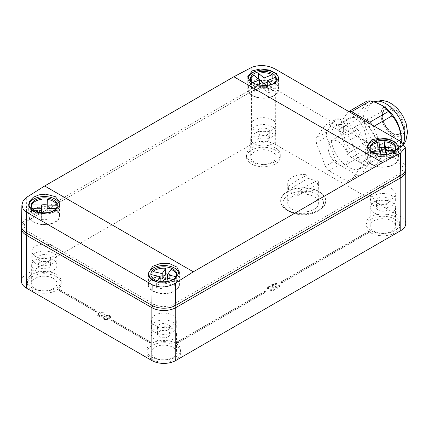<?xml version="1.0" encoding="UTF-8"?>
<svg xmlns="http://www.w3.org/2000/svg" width="429" height="429" viewBox="0 0 429 429"><rect width="100%" height="100%" fill="white"/><g stroke="black" fill="none" stroke-linecap="round" stroke-linejoin="round"><path stroke-width="0.32" stroke-dasharray="2.15 1.61" d="M405.609 169.686A16.897 9.754 0 0 0 400.783 163.937A16.897 9.754 0 0 0 400.777 163.937L398.788 162.784A14.082 8.13 180 0 1 398.788 174.281L173.761 304.199A14.082 8.13 180 0 1 153.85 304.199L28.389 231.767A14.082 8.13 180 0 1 28.389 220.27L253.416 90.353A14.082 8.13 180 0 1 273.332 90.353L275.321 91.506A16.897 9.754 0 0 0 251.426 91.506L26.4 221.423A16.897 9.754 0 0 0 21.568 227.172M26.4 221.423L28.389 220.27L26.4 221.423L26.4 235.221M251.759 67.337L251.426 89.205L26.4 219.122A16.897 9.754 0 0 0 21.45 225.901M251.426 89.205A16.897 9.754 180 0 1 275.321 89.205L400.777 161.636L400.471 141.366M405.727 168.415A16.897 9.754 0 0 0 400.777 161.636M287.269 191.532A22.528 13.009 180 0 1 311.824 188.712A22.528 13.009 180 0 1 325.734 200.729A22.528 13.009 180 0 1 319.133 209.926A22.528 13.009 180 0 1 294.578 212.746A22.528 13.009 180 0 1 280.673 200.729A22.528 13.009 180 0 1 287.269 191.532M287.269 191.988A22.528 13.009 180 0 1 311.824 189.168A22.528 13.009 180 0 1 325.734 201.185A22.528 13.009 180 0 1 319.133 210.387L319.133 210.387A22.528 13.009 180 0 1 287.269 210.387A22.528 13.009 180 0 1 280.673 201.185A22.528 13.009 180 0 1 287.269 191.988M33.269 209.293A15.632 9.025 180 0 1 50.306 207.336A15.632 9.025 180 0 1 59.953 215.674A15.632 9.025 180 0 1 55.373 222.056A15.632 9.025 180 0 1 38.342 224.008A15.632 9.025 180 0 1 28.689 215.674A15.632 9.025 180 0 1 33.269 209.293M154.976 325.391A12.484 7.207 0 0 0 168.581 326.957A12.484 7.207 0 0 0 176.287 320.297A12.484 7.207 0 0 0 172.63 315.202A12.484 7.207 0 0 0 159.03 313.637A12.484 7.207 0 0 0 151.319 320.297A12.484 7.207 0 0 0 154.976 325.391M154.976 332.293A12.484 7.207 0 0 0 168.581 333.853A12.484 7.207 0 0 0 176.287 327.198A12.484 7.207 0 0 0 172.63 322.099A12.484 7.207 0 0 0 159.03 320.538A12.484 7.207 0 0 0 151.319 327.198A12.484 7.207 0 0 0 154.976 332.293M272.142 78.679L272.142 80.228L267.294 82.186M276.303 79.547A12.983 7.497 0 0 1 276.356 80.234A12.983 7.497 0 0 1 272.951 85.296L271.959 84.481M149.608 281.51A15.208 8.778 0 0 0 148.595 284.658A15.208 8.778 0 0 0 161.036 293.291A15.208 8.778 0 0 0 178.003 287.8A15.208 8.778 0 0 0 179.011 284.658A15.208 8.778 0 0 0 166.575 276.024A15.208 8.778 0 0 0 149.608 281.51M152.751 278.276A15.632 9.025 180 0 1 169.787 276.319A15.632 9.025 180 0 1 179.435 284.658A15.632 9.025 180 0 1 174.855 291.039A15.632 9.025 180 0 1 157.824 292.991A15.632 9.025 180 0 1 148.177 284.658A15.632 9.025 180 0 1 152.751 278.276M317.54 211.304A20.276 11.706 180 0 1 288.862 211.304A20.276 11.706 180 0 1 288.862 194.75A20.276 11.706 180 0 1 317.54 194.75A20.276 11.706 180 0 1 317.54 211.304L319.133 210.387L317.54 211.304M391.682 188.733A12.484 7.207 0 0 0 378.078 187.173A12.484 7.207 0 0 0 370.372 193.828A12.484 7.207 0 0 0 374.029 198.927A12.484 7.207 0 0 0 387.634 200.488A12.484 7.207 0 0 0 395.34 193.828A12.484 7.207 0 0 0 391.682 188.733M348.01 158.762A14.082 8.13 -120 0 0 341.859 144.589A14.082 8.13 -120 0 0 331.011 140.819A14.082 8.13 -120 0 0 328.094 147.265A14.082 8.13 -120 0 0 334.239 161.438A14.082 8.13 -120 0 0 345.093 165.208A14.082 8.13 -120 0 0 348.01 158.762M347.179 135.291L357.534 129.311L339.28 118.774A30.979 17.884 -120 0 0 335.725 119.09L326.598 132.073A30.979 17.884 -120 0 0 326.598 136.813L335.725 160.333L325.37 166.313A30.979 17.884 -120 0 0 328.925 170.742L347.179 181.279A30.979 17.884 -120 0 0 350.734 180.958L359.861 167.975A30.979 17.884 -120 0 0 359.861 163.234L350.734 139.715A30.979 17.884 -120 0 0 347.179 135.291L328.925 124.753A30.979 17.884 -120 0 0 325.37 125.07L316.243 138.052A30.979 17.884 -120 0 0 316.243 142.793L326.598 136.813M326.598 132.073L316.243 138.052M317.889 180.636A15.487 8.945 180 0 1 318.693 183.483A15.487 8.945 180 0 1 314.157 189.806A15.487 8.945 180 0 1 298.273 191.961A76.4 44.112 120 0 1 317.889 180.636L317.889 184.084A15.487 8.945 0 0 0 308.129 178.453L288.519 189.774A15.487 8.945 0 0 0 298.273 195.409L317.889 184.084M298.273 191.961L298.273 195.409M288.519 189.774L288.519 186.325A15.487 8.945 180 0 1 287.714 183.483A15.487 8.945 180 0 1 292.251 177.156A15.487 8.945 180 0 1 308.129 175.005L308.129 178.453M292.251 196.702A15.487 8.945 180 0 1 309.132 194.766A15.487 8.945 180 0 1 318.693 203.03A15.487 8.945 180 0 1 314.157 209.352A15.487 8.945 180 0 1 297.276 211.288A15.487 8.945 180 0 1 287.714 203.03A15.487 8.945 180 0 1 292.251 196.702M382.459 105.647A26.614 15.364 -120 0 0 369.154 104.327A26.614 15.364 -120 0 0 363.642 116.511A26.614 15.364 -120 0 0 375.257 143.291A26.614 15.364 -120 0 0 395.763 150.423A26.614 15.364 -120 0 0 401.276 138.24M367.707 158.95A15.208 8.778 0 0 0 383.521 166.961A15.208 8.778 0 0 0 398.064 158.188A15.208 8.778 0 0 0 398.005 157.422A15.208 8.778 0 0 0 382.196 149.415A15.208 8.778 0 0 0 367.648 158.188A15.208 8.778 0 0 0 367.707 158.95M393.908 164.57A15.632 9.025 180 0 1 376.876 166.522A15.632 9.025 180 0 1 367.229 158.188A15.632 9.025 180 0 1 371.804 151.807A15.632 9.025 180 0 1 388.84 149.85A15.632 9.025 180 0 1 398.487 158.188A15.632 9.025 180 0 1 393.908 164.57M275.831 84.17A15.208 8.778 0 0 0 258.8 80.829A15.208 8.778 0 0 0 248.166 89.205A15.208 8.778 0 0 0 250.917 94.241A15.208 8.778 0 0 0 267.948 97.576A15.208 8.778 0 0 0 278.582 89.205A15.208 8.778 0 0 0 275.831 84.17M252.322 82.824A15.632 9.025 180 0 1 269.353 80.867A15.632 9.025 180 0 1 279.006 89.205A15.632 9.025 180 0 1 274.426 95.587A15.632 9.025 180 0 1 257.395 97.539A15.632 9.025 180 0 1 247.742 89.205A15.632 9.025 180 0 1 252.322 82.824M338.942 124.946L357.566 114.194A30.979 17.884 -120 0 0 357.47 116.511A30.979 17.884 -120 0 0 357.566 118.94L338.942 129.687A30.979 17.884 -120 0 1 338.942 124.946L348.069 111.964L348.804 111.54M31.698 207.078L31.698 210.473A12.983 7.497 0 0 0 31.338 212.226A12.983 7.497 0 0 0 31.601 213.722L41.457 213.819L41.286 219.509A12.983 7.497 0 0 0 46.353 219.627A12.983 7.497 0 0 0 46.917 219.568L47.088 213.878L56.944 213.974A12.983 7.497 0 0 0 57.304 212.226A12.983 7.497 0 0 0 57.041 210.725L47.185 210.628L47.356 204.939A12.983 7.497 0 0 0 47.19 204.912M41.457 210.569L31.698 210.473M44.589 206.896A15.208 8.778 0 0 0 29.113 215.674A15.208 8.778 0 0 0 44.058 224.453A15.208 8.778 0 0 0 59.529 215.674A15.208 8.778 0 0 0 44.589 206.896M288.519 186.325A76.4 44.112 -60 0 1 308.129 175.005M172.764 339.269A12.672 7.314 180 0 1 158.955 340.857A12.672 7.314 180 0 1 151.131 334.094A12.672 7.314 180 0 1 154.842 328.92A12.672 7.314 180 0 1 168.656 327.332A12.672 7.314 180 0 1 176.48 334.094A12.672 7.314 180 0 1 172.764 339.269M168.286 336.679A6.338 3.657 180 0 1 161.379 337.473A6.338 3.657 180 0 1 157.47 334.094A6.338 3.657 180 0 1 159.325 331.51A6.338 3.657 180 0 1 166.232 330.716A6.338 3.657 180 0 1 170.141 334.094A6.338 3.657 180 0 1 168.286 336.679M154.842 347.318A12.672 7.314 180 0 1 168.656 345.731A12.672 7.314 180 0 1 176.48 352.488A12.672 7.314 180 0 1 172.764 357.663A12.672 7.314 180 0 1 158.955 359.25A12.672 7.314 180 0 1 151.131 352.488A12.672 7.314 180 0 1 154.842 347.318M151.855 359.389A16.897 9.754 180 0 1 146.906 352.488A16.897 9.754 180 0 1 157.336 343.479A16.897 9.754 180 0 1 175.751 345.592A16.897 9.754 180 0 1 180.7 352.488A16.897 9.754 180 0 1 170.27 361.502A16.897 9.754 180 0 1 151.855 359.389M175.751 343.291A16.897 9.754 0 0 0 157.336 341.178A16.897 9.754 0 0 0 146.906 350.193A16.897 9.754 0 0 0 151.855 357.089A16.897 9.754 0 0 0 170.27 359.202A16.897 9.754 0 0 0 180.7 350.193A16.897 9.754 0 0 0 175.751 343.291M56.269 274.308A16.897 9.754 0 0 0 37.854 272.195A16.897 9.754 0 0 0 27.424 281.209A16.897 9.754 0 0 0 32.373 288.106A16.897 9.754 0 0 0 50.788 290.219A16.897 9.754 0 0 0 61.218 281.209A16.897 9.754 0 0 0 56.269 274.308M370.908 230.62A16.897 9.754 0 0 0 389.323 232.733A16.897 9.754 0 0 0 399.753 223.724A16.897 9.754 0 0 0 394.803 216.822A16.897 9.754 0 0 0 376.389 214.709A16.897 9.754 0 0 0 365.958 223.724A16.897 9.754 0 0 0 370.908 230.62M177.842 342.658L176.85 342.085L264.87 291.27L265.862 291.843L177.842 342.889L176.85 342.315L264.87 291.5L265.862 292.074L177.842 342.889M281.794 282.647L280.797 282.067L368.817 231.252L369.814 231.826L281.794 282.877L280.797 282.298L368.817 231.483L369.814 232.057L281.794 282.877M149.764 342.658L111.331 320.468L112.328 319.895L150.761 342.085L149.764 342.889L111.331 320.699L112.328 320.125L150.761 342.315L149.764 342.889M95.801 311.502L57.363 289.312L58.36 288.738L96.793 310.928L95.801 311.733L57.363 289.543L58.36 288.969L96.793 311.159L95.801 311.733M279.805 286.669L273.831 283.22L274.576 282.786L276.212 282.872L277.231 283.456L275.595 283.376L280.55 286.24L279.805 286.899L273.831 283.451L274.576 283.017L276.212 283.102L277.231 283.687L275.595 283.607L280.55 286.47L279.805 286.899M277.316 288.106L271.337 284.658L272.088 284.223L273.723 284.309L274.742 284.894L273.101 284.813L278.062 287.677L277.316 288.336L271.337 284.888L272.088 284.454L273.723 284.54L274.742 285.124L273.101 285.044L278.062 287.907L277.316 288.336M272.758 286.626L274.93 288.454L274.699 289.468L273.203 290.331L271.444 290.465L269.423 289.875L267.766 288.776L267.246 287.607L267.481 287.028L268.978 286.17L270.737 286.03L272.758 286.626L274.673 288.245L274.941 289.119L274.077 290.202L272.201 290.701L269.423 290.106L267.766 289.007L267.246 287.838L267.481 287.258L268.978 286.395L270.737 286.261L272.758 286.856M108.612 318.104L109.894 316.79L108.778 315.706L106.397 315.213L107.786 314.988L109.54 315.412L110.773 316.709L110.253 317.733L108.596 318.833L106.698 319.498L104.81 319.433L103.443 318.79L102.703 317.776L103.228 316.758L105.502 316.162L107.877 316.945L108.612 318.334L109.894 317.02L108.778 315.937L106.397 315.444L107.786 315.218L109.54 315.642L110.773 316.94L110.253 317.959L108.596 319.058L106.698 319.723L104.81 319.664L103.443 319.02L102.703 318.007L103.861 316.618L105.502 316.393L107.877 317.176L108.612 318.334M99.212 316.2L97.721 315.336L97.485 314.323L99.657 312.494L101.678 311.899L103.437 312.039L104.933 312.897L105.175 313.476L104.649 314.645L102.992 315.744L99.212 316.43L97.721 315.567L97.485 314.554L99.657 312.725L101.678 312.13L103.437 312.264L104.933 313.127L105.164 314.146L104.14 315.31L102.231 316.27L99.212 316.43M275.321 147.839A16.897 9.754 0 0 0 256.907 145.726A16.897 9.754 0 0 0 246.477 154.74A16.897 9.754 0 0 0 251.426 161.636A16.897 9.754 0 0 0 269.841 163.749A16.897 9.754 0 0 0 280.271 154.74A16.897 9.754 0 0 0 275.321 147.839M251.426 91.506L253.416 90.353L251.426 91.506L251.426 144.391A16.897 9.754 180 0 1 275.321 144.391L400.777 216.822A16.897 9.754 180 0 1 405.727 223.724M21.45 281.209A16.897 9.754 180 0 1 26.4 274.308L251.426 144.391M359.861 163.234L370.216 157.255L361.089 133.735L350.734 139.715M272.201 119.75A12.484 7.207 0 0 0 258.596 118.19A12.484 7.207 0 0 0 250.89 124.844A12.484 7.207 0 0 0 254.547 129.944A12.484 7.207 0 0 0 268.152 131.505A12.484 7.207 0 0 0 275.858 124.844A12.484 7.207 0 0 0 272.201 119.75M35.36 259.936A12.672 7.314 180 0 1 49.169 258.349A12.672 7.314 180 0 1 56.993 265.111A12.672 7.314 180 0 1 53.282 270.286A12.672 7.314 180 0 1 39.473 271.873A12.672 7.314 180 0 1 31.649 265.111A12.672 7.314 180 0 1 35.36 259.936M39.843 262.527A6.338 3.657 180 0 1 46.745 261.733A6.338 3.657 180 0 1 50.66 265.111A6.338 3.657 180 0 1 48.804 267.696A6.338 3.657 180 0 1 41.897 268.49A6.338 3.657 180 0 1 37.983 265.111A6.338 3.657 180 0 1 39.843 262.527M35.36 278.335A12.672 7.314 180 0 1 49.169 276.748A12.672 7.314 180 0 1 56.993 283.505A12.672 7.314 180 0 1 53.282 288.679A12.672 7.314 180 0 1 39.473 290.267A12.672 7.314 180 0 1 31.649 283.505A12.672 7.314 180 0 1 35.36 278.335M56.269 276.608A16.897 9.754 180 0 1 61.218 283.505A16.897 9.754 180 0 1 50.788 292.519A16.897 9.754 180 0 1 32.373 290.406A16.897 9.754 180 0 1 27.424 283.505A16.897 9.754 180 0 1 37.854 274.496A16.897 9.754 180 0 1 56.269 276.608M272.201 126.646A12.484 7.207 0 0 0 258.596 125.086A12.484 7.207 0 0 0 250.89 131.746A12.484 7.207 0 0 0 254.547 136.84A12.484 7.207 0 0 0 268.152 138.401A12.484 7.207 0 0 0 275.858 131.746A12.484 7.207 0 0 0 272.201 126.646M373.895 202.45A12.672 7.314 180 0 1 387.709 200.863A12.672 7.314 180 0 1 395.533 207.625A12.672 7.314 180 0 1 391.816 212.8A12.672 7.314 180 0 1 378.008 214.387A12.672 7.314 180 0 1 370.184 207.625A12.672 7.314 180 0 1 373.895 202.45M378.378 205.041A6.338 3.657 180 0 1 385.28 204.247A6.338 3.657 180 0 1 389.194 207.625A6.338 3.657 180 0 1 387.339 210.21A6.338 3.657 180 0 1 380.432 211.004A6.338 3.657 180 0 1 376.523 207.625A6.338 3.657 180 0 1 378.378 205.041M373.895 220.849A12.672 7.314 180 0 1 387.709 219.262A12.672 7.314 180 0 1 395.533 226.019A12.672 7.314 180 0 1 391.816 231.193A12.672 7.314 180 0 1 378.008 232.781A12.672 7.314 180 0 1 370.184 226.019A12.672 7.314 180 0 1 373.895 220.849M370.908 232.92A16.897 9.754 180 0 1 365.958 226.019A16.897 9.754 180 0 1 376.389 217.01A16.897 9.754 180 0 1 394.803 219.122A16.897 9.754 180 0 1 399.753 226.019A16.897 9.754 180 0 1 389.323 235.033A16.897 9.754 180 0 1 370.908 232.92M267.857 134.331A6.338 3.657 180 0 1 260.95 135.124A6.338 3.657 180 0 1 257.035 131.746A6.338 3.657 180 0 1 258.896 129.156A6.338 3.657 180 0 1 265.798 128.362A6.338 3.657 180 0 1 269.712 131.746A6.338 3.657 180 0 1 267.857 134.331M267.857 141.227A6.338 3.657 180 0 1 260.95 142.02A6.338 3.657 180 0 1 257.035 138.642A6.338 3.657 180 0 1 258.896 136.057A6.338 3.657 180 0 1 265.798 135.264A6.338 3.657 180 0 1 269.712 138.642A6.338 3.657 180 0 1 267.857 141.227M272.335 143.817A12.672 7.314 180 0 1 258.526 145.404A12.672 7.314 180 0 1 250.702 138.642A12.672 7.314 180 0 1 254.413 133.467A12.672 7.314 180 0 1 268.222 131.885A12.672 7.314 180 0 1 276.045 138.642A12.672 7.314 180 0 1 272.335 143.817M272.335 162.21A12.672 7.314 180 0 1 258.526 163.798A12.672 7.314 180 0 1 250.702 157.041A12.672 7.314 180 0 1 254.413 151.866A12.672 7.314 180 0 1 268.222 150.279A12.672 7.314 180 0 1 276.045 157.041A12.672 7.314 180 0 1 272.335 162.21M275.321 150.139A16.897 9.754 180 0 1 280.271 157.041A16.897 9.754 180 0 1 269.841 166.05A16.897 9.754 180 0 1 251.426 163.937A16.897 9.754 180 0 1 246.477 157.041A16.897 9.754 180 0 1 256.907 148.026A16.897 9.754 180 0 1 275.321 150.139M316.243 142.793L325.37 166.313M273.332 90.353L275.321 91.506L275.321 144.391M272.265 287.291L269.487 286.835L268.125 287.918L268.388 288.647L269.916 289.672L272.694 290.122L274.056 289.044L273.793 288.315L272.265 287.06L269.487 286.604L268.125 287.687L268.388 288.417L269.916 289.441L272.694 289.891L274.056 288.814L273.793 288.084L272.265 287.06M104.864 316.902L103.974 317.272L103.587 317.927L104.821 319.085L106.58 319.219L107.47 318.849L107.733 318.264L106.494 317.111L104.864 316.677L103.974 317.042L103.587 317.701L104.821 318.854L106.58 318.988L107.727 318.329L107.368 317.385L104.864 316.677M103.389 315.025L104.027 314.516L104.172 313.422L102.3 312.634L99.26 313.669L98.359 314.913L98.976 315.706L100.348 316.06L103.389 315.025L104.027 314.285L104.172 313.191L102.3 312.409L99.26 313.443L98.622 313.953L98.477 315.042L100.348 315.83L103.389 314.795M328.925 170.742L339.28 164.763L357.534 175.3L347.179 181.279M350.734 180.958L361.089 174.978L370.216 161.996L359.861 167.975M357.534 175.3A30.979 17.884 -120 0 0 361.089 174.978M401.276 141.865A30.979 17.884 -120 0 1 401.179 144.123L382.561 154.869A30.979 17.884 -120 0 0 382.561 150.129L399.104 140.578M357.566 114.194C363.218 108.36 366.264 104.027 366.688 101.212M374.168 126.185L373.434 126.609L382.561 150.129M349.174 111.749A30.979 17.884 -120 0 0 348.069 111.964M339.28 118.774L328.925 124.753M325.37 125.07L335.725 119.09M351.63 157.631L370.248 146.884A30.979 17.884 -120 0 1 366.688 142.46L348.069 153.207A30.979 17.884 -120 0 0 351.63 157.631L369.878 168.168A30.979 17.884 -120 0 0 373.434 167.852L392.058 157.105C397.71 151.265 400.756 146.938 401.179 144.123M330.984 136.974A24.641 14.227 -120 0 0 341.736 161.776A24.641 14.227 -120 0 0 360.725 168.377A24.641 14.227 -120 0 0 365.83 157.094A24.641 14.227 -120 0 0 355.073 132.298A24.641 14.227 -120 0 0 336.084 125.697A24.641 14.227 -120 0 0 330.984 136.974M343.329 129.848A24.641 14.227 -120 0 0 354.086 154.644A24.641 14.227 -120 0 0 373.074 161.25A24.641 14.227 -120 0 0 378.18 149.968A24.641 14.227 -120 0 0 367.422 125.166A24.641 14.227 -120 0 0 348.434 118.565A24.641 14.227 -120 0 0 343.329 129.848M382.561 154.869L373.434 167.852M373.434 126.609A30.979 17.884 -120 0 0 372.334 125.123M348.069 153.207L338.942 129.687M370.216 161.996A30.979 17.884 -120 0 0 370.216 157.255M369.878 168.168L388.497 157.422C385.027 152.397 378.946 148.884 370.248 146.884M335.725 160.333A30.979 17.884 -120 0 0 339.28 164.763M361.089 133.735A30.979 17.884 -120 0 0 357.534 129.311M366.688 142.46C366.264 133.108 363.218 125.268 357.566 118.94M388.497 157.422A30.979 17.884 -120 0 0 392.058 157.105M33.762 211.642A15.208 8.778 0 0 0 44.058 214.103A15.208 8.778 0 0 0 59.529 205.352L59.529 215.674M41.329 212.618L41.286 213.991A12.983 7.497 0 0 1 31.601 208.204L31.601 213.722M41.286 213.991L41.286 219.509M41.457 212.634L41.457 213.819M31.601 208.204L32.341 208.21M56.124 208.451L56.944 208.456L56.944 213.974M47.088 208.36L47.088 213.878M46.917 219.568L46.959 212.666M46.917 214.05A12.983 7.497 0 0 0 56.944 208.456M47.356 199.415L47.356 204.939M47.185 208.36L47.185 210.628M57.041 206.821L57.041 210.725M153.266 280.641A15.208 8.778 0 0 0 178.003 277.456A15.208 8.778 0 0 0 179.011 274.335L179.011 284.658M150.879 275A12.983 7.497 0 0 0 150.82 275.686A12.983 7.497 0 0 0 156.633 281.933L156.633 287.457A12.983 7.497 0 0 0 161.894 288.62L165.422 283.306L174.624 285.349A12.983 7.497 0 0 0 176.55 282.636A12.983 7.497 0 0 0 176.646 282.309L167.444 280.271L170.978 274.957A12.983 7.497 0 0 0 167.884 274.093M173.16 279.504L174.624 279.826A12.983 7.497 0 0 1 161.894 283.102L161.894 288.62M174.624 279.826L174.624 285.349M160.167 278.657L152.981 277.064A12.983 7.497 0 0 0 151.062 279.778A12.983 7.497 0 0 0 150.965 280.105L160.167 282.143L156.633 287.457M150.965 274.581L150.965 280.105M165.422 277.788L165.422 283.306M161.894 283.102L162.773 281.778M170.978 269.439L170.978 274.957M167.444 278.233L167.444 280.271M176.646 282.309L176.646 276.791L176.121 276.678M176.646 276.791A12.983 7.497 0 0 0 176.786 275.686A12.983 7.497 0 0 0 176.732 275M152.981 275.032L152.981 277.064M160.167 281.504L160.167 282.143M157.379 280.818L156.633 281.933M391.682 195.629A12.484 7.207 0 0 0 378.078 194.069A12.484 7.207 0 0 0 370.372 200.729A12.484 7.207 0 0 0 374.029 205.823A12.484 7.207 0 0 0 387.634 207.384A12.484 7.207 0 0 0 395.34 200.729A12.484 7.207 0 0 0 391.682 195.629M387.339 203.314A6.338 3.657 180 0 1 380.432 204.107A6.338 3.657 180 0 1 376.523 200.729A6.338 3.657 180 0 1 378.378 198.139A6.338 3.657 180 0 1 385.28 197.345A6.338 3.657 180 0 1 389.194 200.729A6.338 3.657 180 0 1 387.339 203.314M248.166 78.732A15.208 8.778 0 0 0 248.166 78.856A15.208 8.778 0 0 0 250.917 83.891A15.208 8.778 0 0 0 266.763 87.414A15.208 8.778 0 0 0 278.383 80.266M252.954 83.328A12.983 7.497 0 0 0 254.193 84.159A12.983 7.497 0 0 0 271.477 84.711M258.269 78.861A12.983 7.497 0 0 0 253.796 80.695L259.454 85.355L251.378 88.621A12.983 7.497 0 0 0 254.193 91.055A12.983 7.497 0 0 0 254.606 91.286L262.682 88.02L268.334 92.68A12.983 7.497 0 0 0 272.951 90.814L267.294 86.154L275.37 82.888A12.983 7.497 0 0 0 272.554 80.454A12.983 7.497 0 0 0 272.142 80.228M253.796 75.177L253.796 80.695M250.445 79.547A12.983 7.497 0 0 0 250.391 80.234A12.983 7.497 0 0 0 251.378 83.103L251.378 88.621M252.268 82.738L251.378 83.103M259.454 83.805L259.454 85.355M266.473 85.628L268.334 87.162L268.334 92.68M262.682 82.502L262.682 88.02M254.606 91.286L254.606 85.762L256.912 84.835M254.606 85.762A12.983 7.497 0 0 0 268.334 87.162M275.37 77.37L275.37 82.888M267.294 85.543L267.294 86.154M272.951 85.296L272.951 90.814M367.653 147.715A15.208 8.778 0 0 0 367.648 147.839A15.208 8.778 0 0 0 367.707 148.606A15.208 8.778 0 0 0 382.293 156.612A15.208 8.778 0 0 0 397.865 149.249M372.442 152.311A12.983 7.497 0 0 0 390.958 153.695M379.762 147.458A12.983 7.497 0 0 0 378.946 147.592L379.804 153.26L369.986 153.754A12.983 7.497 0 0 0 369.873 154.74A12.983 7.497 0 0 0 370.318 156.676A12.983 7.497 0 0 0 370.479 156.998L370.479 151.475A12.983 7.497 0 0 0 381.156 156.649L381.156 162.167A12.983 7.497 0 0 0 386.765 161.883L385.907 156.215L395.726 155.722A12.983 7.497 0 0 0 395.838 154.74A12.983 7.497 0 0 0 395.399 152.799A12.983 7.497 0 0 0 395.238 152.483L385.907 152.949M395.163 150.23L395.726 150.204A12.983 7.497 0 0 1 386.765 156.365L386.765 161.883M395.726 150.204L395.726 155.722M370.479 156.998L380.298 156.499L381.156 162.167M385.907 154.617L385.907 156.215M386.765 156.365L386.491 154.558M395.238 150.096L395.238 152.483M369.986 148.82L369.986 153.754M379.804 151.008L379.804 153.26M378.946 142.074L378.946 147.592M370.479 151.475L371.46 151.426M380.298 150.981L380.298 156.499M380.845 154.601L381.156 156.649M48.804 260.8A6.338 3.657 180 0 1 41.897 261.593A6.338 3.657 180 0 1 37.983 258.215A6.338 3.657 180 0 1 39.843 255.625A6.338 3.657 180 0 1 46.745 254.831A6.338 3.657 180 0 1 50.66 258.215A6.338 3.657 180 0 1 48.804 260.8M168.286 329.783A6.338 3.657 180 0 1 161.379 330.577A6.338 3.657 180 0 1 157.47 327.198A6.338 3.657 180 0 1 159.325 324.608A6.338 3.657 180 0 1 166.232 323.815A6.338 3.657 180 0 1 170.141 327.198A6.338 3.657 180 0 1 168.286 329.783M53.148 253.115A12.484 7.207 0 0 0 39.543 251.555A12.484 7.207 0 0 0 31.837 258.215A12.484 7.207 0 0 0 35.494 263.309A12.484 7.207 0 0 0 49.099 264.87A12.484 7.207 0 0 0 56.805 258.215A12.484 7.207 0 0 0 53.148 253.115M53.148 246.219A12.484 7.207 0 0 0 39.543 244.659A12.484 7.207 0 0 0 31.837 251.314A12.484 7.207 0 0 0 35.494 256.413A12.484 7.207 0 0 0 49.099 257.974A12.484 7.207 0 0 0 56.805 251.314A12.484 7.207 0 0 0 53.148 246.219M275.016 68.935L275.321 89.205M26.4 219.122L26.732 197.254M402.171 127.488A14.082 8.13 -120 0 0 396.026 113.32A14.082 8.13 -120 0 0 385.178 109.545A14.082 8.13 -120 0 0 382.26 115.991A14.082 8.13 -120 0 0 388.406 130.164A14.082 8.13 -120 0 0 399.26 133.934A14.082 8.13 -120 0 0 402.171 127.488M373.686 101.812A26.614 15.364 -120 0 0 372.538 102.37A26.614 15.364 -120 0 0 367.026 114.554A26.614 15.364 -120 0 0 378.641 141.339A26.614 15.364 -120 0 0 399.152 148.466A26.614 15.364 -120 0 0 403.34 143.517M173.761 304.199L174.737 305.893M398.788 174.281L399.785 176.008M400.777 163.937L400.777 177.735M153.85 304.199L152.874 305.893M28.389 231.767L27.397 233.494M403.367 127.488A14.924 8.618 -120 0 0 392.814 109.207A14.924 8.618 -120 0 0 382.26 115.304A14.924 8.618 -120 0 0 392.814 133.585A14.924 8.618 -120 0 0 403.367 127.488M404.665 128.239A16.758 9.674 -120 0 0 392.814 107.717A16.758 9.674 -120 0 0 380.968 114.554A16.758 9.674 -120 0 0 392.814 135.076A16.758 9.674 -120 0 0 404.665 128.239M325.734 200.729L325.734 201.185M59.953 203.174L59.953 215.674M176.287 327.198L176.287 320.297M288.862 211.304L287.269 210.387M345.093 165.208L399.26 133.934C394.492 137.972 381.907 125.456 382.507 115.648C382.598 112.527 383.488 110.494 385.178 109.545L331.011 140.819M318.693 183.483L318.693 203.03M403.936 144.176L399.152 148.466L395.763 150.423M179.435 272.217L179.435 284.658M398.487 147.099L398.487 158.188M279.006 78.116L279.006 89.205M176.48 334.094L176.48 352.488M146.906 350.193L146.906 352.488M56.993 265.111L56.993 283.505M61.218 281.209L61.218 283.505M250.89 131.746L250.89 124.844M395.533 207.625L395.533 226.019M365.958 223.724L365.958 226.019M250.702 138.642L250.702 157.041M246.477 154.74L246.477 157.041M398.788 162.784L400.783 163.937M373.074 161.25L360.725 168.377M369.154 104.327L373.632 101.796M29.113 215.674L29.113 206.832M31.338 212.226L31.338 205.325M148.595 284.658L148.595 275.815M150.82 275.686L150.82 274.308M248.166 89.205L248.166 78.856M250.391 80.234L250.391 78.856M398.064 158.188L398.064 148.874M395.838 154.74L395.838 147.839M370.372 200.729L370.372 193.828M37.983 258.215L37.983 265.111M257.035 131.746L257.035 138.642M157.47 327.198L157.47 334.094M376.523 200.729L376.523 207.625M31.837 258.215L31.837 251.314M269.712 131.746L269.712 138.642M276.045 138.642L276.045 157.041M180.7 350.193L180.7 352.488M348.434 118.565L336.084 125.697M399.753 223.724L399.753 226.019M370.184 207.625L370.184 226.019M367.648 158.188L367.648 147.839M287.714 183.483L287.714 203.03M57.304 212.226L57.304 205.325M280.271 154.74L280.271 157.041M31.649 265.111L31.649 283.505M56.805 258.215L56.805 251.314M389.194 200.729L389.194 207.625M28.689 204.531L28.689 215.674M367.229 145.742L367.229 158.188M170.141 327.198L170.141 334.094M395.34 200.729L395.34 193.828M50.66 258.215L50.66 265.111M276.356 80.234L276.356 78.856M151.319 327.198L151.319 320.297M278.582 89.205L278.582 79.891M148.177 273.579L148.177 284.658M27.424 281.209L27.424 283.505M275.858 131.746L275.858 124.844M247.742 76.759L247.742 89.205M280.673 200.729L280.673 201.185M151.131 334.094L151.131 352.488M176.786 275.686L176.786 274.308M369.873 154.74L369.873 147.839"/><path stroke-width="0.64" d="M26.711 212.296L152.166 284.727C159.899 288.202 167.648 287.655 175.418 283.097L193.329 271.809L382.507 162.586L400.445 153.18L405.282 147.431L400.471 141.366L275.016 68.935C267.283 65.052 259.529 64.522 251.759 67.337L233.853 76.759L44.67 185.982L26.732 197.254L23.166 200.842L21.9 204.885L21.45 225.901A16.897 9.754 0 0 0 26.4 232.92L26.711 212.296L23.134 209.046L21.9 204.885M55.373 210.054L49.523 212.666L42.637 213.61L33.274 211.374L28.786 205.614L28.695 204.531L29.58 201.158L33.269 197.292L39.077 194.825L45.914 194.165L55.379 196.691L59.872 202.225L59.953 203.174L59.041 206.36L55.373 210.054M152.751 266.275L160.741 263.385L169.777 263.733L176.796 267.042L179.435 272.158L174.855 279.038L166.843 282.153L157.824 282.185L150.81 278.952L148.177 273.514L152.751 266.275M405.282 147.431L405.727 168.415A16.897 9.754 0 0 1 400.777 175.434L175.751 305.351A16.897 9.754 180 0 1 151.855 305.351L26.4 232.92M272.142 78.679L272.142 74.705L264.066 77.971L264.066 83.489L258.414 78.829A12.983 7.497 0 0 0 258.269 78.861M267.294 82.186L264.066 83.489M271.959 84.481L267.294 80.636L275.37 77.37A12.983 7.497 0 0 1 276.303 79.547M47.185 205.11L47.356 199.415A12.983 7.497 0 0 1 57.041 205.207L47.185 205.11L47.185 208.36M252.322 70.823L260.333 68.999L269.353 70.061L276.373 73.482L279.006 78.062L274.426 83.585L266.436 85.628L257.405 84.963L250.38 81.623L247.742 76.705L252.322 70.823M371.804 139.806L379.821 137.982L388.835 139.044L395.854 142.466L398.487 147.045L393.908 152.568L385.918 154.612L376.887 153.947L369.868 150.606L367.229 145.688L371.804 139.806M47.19 204.912A12.983 7.497 0 0 0 42.289 204.821A12.983 7.497 0 0 0 41.726 204.88L41.457 210.569M41.726 204.88L41.554 210.569M372.334 125.123A30.979 17.884 -120 0 0 369.878 122.179L351.63 111.642L370.248 100.895L376.163 102.633L382.459 105.647A26.614 15.364 -120 0 1 401.276 138.24L401.276 141.806A30.979 17.884 -120 0 0 401.179 139.377L399.104 140.578M41.554 205.051L31.698 204.949L31.698 207.078M272.142 74.705A12.983 7.497 0 0 0 258.414 73.311L258.414 78.829M264.066 77.971L258.414 73.311M41.726 199.362A12.983 7.497 0 0 0 31.698 204.949M405.727 170.833L405.727 223.724A16.897 9.754 180 0 1 400.777 230.62L175.751 360.537A16.897 9.754 180 0 1 151.855 360.537L26.4 288.106A16.897 9.754 180 0 1 21.45 281.209L21.45 228.319A16.897 9.754 0 0 0 26.4 235.221L151.855 307.652A16.897 9.754 0 0 0 175.751 307.652L400.777 177.735A16.897 9.754 0 0 0 405.727 170.833A16.897 9.754 0 0 0 405.609 169.686M21.568 227.172A16.897 9.754 0 0 0 21.45 228.319M369.878 122.179L388.497 111.433L385.489 108.017L381.365 105.014M401.276 141.865A30.979 17.884 -120 0 0 401.276 141.806L401.276 138.24M348.804 111.54L366.688 101.212A30.979 17.884 -120 0 1 370.248 100.895M374.168 126.185L392.058 115.857C397.71 122.185 400.756 130.025 401.179 139.377M351.63 111.642A30.979 17.884 -120 0 0 349.174 111.749M392.058 115.857A30.979 17.884 -120 0 0 388.497 111.433M59.529 205.325L59.529 205.352A15.208 8.778 0 0 0 59.529 205.325A15.208 8.778 0 0 0 44.589 196.546A15.208 8.778 0 0 0 29.113 205.325A15.208 8.778 0 0 0 33.762 211.642M42.289 197.925A12.983 7.497 0 0 0 41.726 197.983A12.983 7.497 0 0 0 31.338 205.325A12.983 7.497 0 0 0 46.353 212.73A12.983 7.497 0 0 0 57.304 205.325A12.983 7.497 0 0 0 42.289 197.925M32.341 208.21L41.457 208.301L41.329 212.618M41.457 208.301L41.457 212.634M46.959 212.666L47.088 208.36L56.124 208.451M57.041 205.207L57.041 206.821M179.011 274.308L179.011 274.335A15.208 8.778 0 0 0 179.011 274.308A15.208 8.778 0 0 0 166.575 265.674A15.208 8.778 0 0 0 149.608 271.16A15.208 8.778 0 0 0 148.595 274.308A15.208 8.778 0 0 0 153.266 280.641M151.062 272.876A12.983 7.497 0 0 0 150.965 273.203A12.983 7.497 0 0 0 150.82 274.308A12.983 7.497 0 0 0 162.559 281.767A12.983 7.497 0 0 0 176.55 275.74A12.983 7.497 0 0 0 176.786 274.308A12.983 7.497 0 0 0 165.047 266.849A12.983 7.497 0 0 0 151.062 272.876M160.167 281.504L160.167 276.625L150.965 274.581A12.983 7.497 0 0 0 150.879 275M167.884 274.093A12.983 7.497 0 0 0 165.717 273.793L162.183 279.107L160.167 278.657M162.773 281.778L165.422 277.788L173.16 279.504M176.121 276.678L167.444 274.753L170.978 269.439A12.983 7.497 0 0 1 176.732 275M167.444 274.753L167.444 278.233M165.717 273.793L165.717 268.275L162.183 273.589L152.981 271.546L152.981 275.032M162.183 273.589L162.183 279.107M165.717 268.275A12.983 7.497 0 0 0 152.981 271.546M160.167 276.625L157.379 280.818M278.383 80.266A15.208 8.778 0 0 0 278.582 78.856A15.208 8.778 0 0 0 275.831 73.82A15.208 8.778 0 0 0 258.901 70.463A15.208 8.778 0 0 0 248.166 78.732M271.477 84.711A12.983 7.497 0 0 0 276.356 78.856A12.983 7.497 0 0 0 272.554 73.557A12.983 7.497 0 0 0 272.142 73.327A12.983 7.497 0 0 0 258.14 71.997A12.983 7.497 0 0 0 250.391 78.856A12.983 7.497 0 0 0 252.954 83.328M252.268 82.738L259.454 79.837L253.796 75.177A12.983 7.497 0 0 0 250.445 79.547M259.454 79.837L259.454 83.805M256.912 84.835L262.682 82.502L266.473 85.628M267.294 80.636L267.294 85.543M397.865 149.249A15.208 8.778 0 0 0 398.064 147.839A15.208 8.778 0 0 0 398.005 147.072A15.208 8.778 0 0 0 382.303 139.066A15.208 8.778 0 0 0 367.653 147.715M390.958 153.695A12.983 7.497 0 0 0 395.838 147.839A12.983 7.497 0 0 0 395.399 145.898A12.983 7.497 0 0 0 381.161 140.406A12.983 7.497 0 0 0 369.873 147.839A12.983 7.497 0 0 0 370.318 149.78A12.983 7.497 0 0 0 370.479 150.096A12.983 7.497 0 0 0 372.442 152.311M385.907 152.949L385.419 152.976L384.561 147.308A12.983 7.497 0 0 0 379.762 147.458M386.491 154.558L385.907 150.697L395.163 150.23M385.907 150.697L385.907 154.617M395.238 150.096L395.238 146.959L385.419 147.458L384.561 141.79L384.561 147.308M385.419 147.458L385.419 152.976M395.238 146.959A12.983 7.497 0 0 0 384.561 141.79M369.986 148.236A12.983 7.497 0 0 1 378.946 142.074L379.804 147.742L369.986 148.236L369.986 148.82M379.804 147.742L379.804 151.008M371.46 151.426L380.298 150.981L380.845 154.601M193.329 271.809L44.67 185.982M382.507 162.586L233.853 76.759M175.418 283.097L175.751 305.351M400.777 175.434L400.445 153.18M152.166 284.727L151.855 305.351M403.34 143.517A26.614 15.364 -120 0 0 404.665 136.288A26.614 15.364 -120 0 0 393.763 110.28A26.614 15.364 -120 0 0 373.686 101.812M174.737 305.893L175.751 307.652L175.751 360.537M399.785 176.008L400.777 177.735L400.777 230.62M400.777 177.735L400.777 216.822M152.874 305.893L151.855 307.652L151.855 360.537M27.397 233.494L26.4 235.221L26.4 288.106M26.4 235.221L26.4 274.308M373.632 101.796L382.614 100.391L387.982 101.818L392.744 104.456L397.715 108.81L402.713 115.578L406.097 123.225L407.55 132.261L405.829 140.905L403.936 144.176M29.113 206.832L29.113 205.325M148.595 275.815L148.595 274.308M398.064 148.874L398.064 147.839M278.582 79.891L278.582 78.856"/></g></svg>
